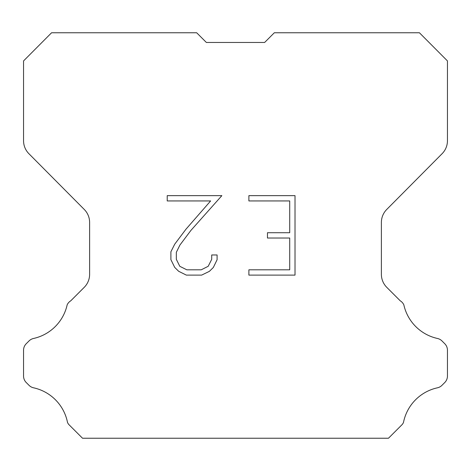 <?xml version="1.0" encoding="UTF-8"?>
<svg xmlns="http://www.w3.org/2000/svg" width="471" height="471" viewBox="0 0 471 471"><rect width="100%" height="100%" fill="white"/><g stroke="black" fill="none" stroke-linecap="round" stroke-linejoin="round"><path stroke-width="0.71" d="M289.712 269.818L289.712 238.026L267.463 238.026L267.463 232.727L289.712 232.727L289.712 200.94L248.888 200.94L248.888 195.642L295.011 195.642L295.011 275.117L248.888 275.117L248.888 269.818L289.712 269.818M217.096 254.964L217.096 259.727L213.322 267.487L209.389 271.343L201.629 275.117L186.363 275.117L178.656 271.284L174.723 267.404L170.896 259.645L170.896 251.779L174.723 244.178L185.951 229.23L210.631 200.94L167.223 200.94L167.223 195.642L221.859 195.642L190.92 230.401L179.898 245.085L176.325 252.338L176.325 259.315L179.792 266.303L186.828 269.818L201.211 269.818L208.2 266.292L211.715 259.315L211.715 254.964L217.096 254.964M206.369 42.461L196.672 32.764L51.58 32.764L23.55 60.924L23.55 140.717A18.428 18.428 0 0 0 28.902 153.705L84.262 209.454A18.428 18.428 0 0 1 89.614 222.436L89.614 274.322A18.428 18.428 0 0 1 84.215 287.351L70.756 300.816A9.214 9.214 0 0 0 67.159 304.855A44.233 44.233 0 0 1 33.535 338.472A9.214 9.214 0 0 0 29.014 340.951L26.246 343.718A9.214 9.214 0 0 0 23.55 350.23L23.55 376.023A9.214 9.214 0 0 0 26.246 382.54L29.273 385.561A9.214 9.214 0 0 0 33.759 387.851A44.233 44.233 0 0 1 67.512 422.44A8.878 8.878 0 0 0 68.784 424.495L82.525 438.236L388.475 438.236L402.216 424.495A8.878 8.878 0 0 0 403.488 422.44A44.233 44.233 0 0 1 437.241 387.851A9.214 9.214 0 0 0 441.727 385.561L444.754 382.54A9.214 9.214 0 0 0 447.45 376.023L447.45 350.23A9.214 9.214 0 0 0 444.754 343.718L441.986 340.951A9.214 9.214 0 0 0 437.465 338.472A44.233 44.233 0 0 1 403.841 304.855A9.214 9.214 0 0 0 400.244 300.816L386.785 287.351A18.428 18.428 0 0 1 381.386 274.322L381.386 222.436A18.428 18.428 0 0 1 386.738 209.454L442.098 153.705A18.428 18.428 0 0 0 447.45 140.717L447.45 60.924L419.42 32.764L274.328 32.764L264.631 42.461L206.369 42.461L264.631 42.461"/></g></svg>
